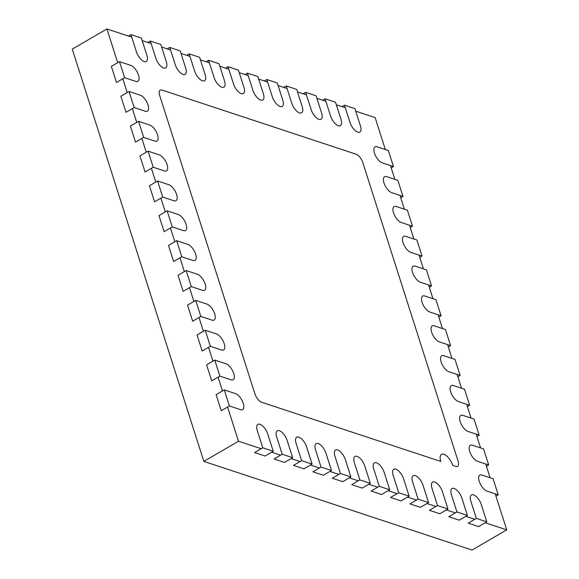 <?xml version="1.0" encoding="UTF-8"?>
<svg xmlns="http://www.w3.org/2000/svg" width="579" height="579" viewBox="0 0 579 579"><rect width="100%" height="100%" fill="white"/><g stroke="black" fill="none" stroke-linecap="round" stroke-linejoin="round"><path stroke-width="0.87" d="M131.73 37.15L106.927 28.95L72.274 49.128L203.851 461.405L472.073 550.05L506.726 529.872L495.219 493.822M227.583 407.03L238.497 441.227L203.851 461.405M106.927 28.95L117.696 62.691M122.82 78.766L127.221 92.539M132.345 108.606L136.738 122.379M141.869 138.446L146.263 152.219M151.394 168.286L155.787 182.059M160.919 198.134L165.312 211.907M170.443 227.974L174.836 241.747M179.968 257.814L184.361 271.587M189.492 287.654L193.885 301.435M199.01 317.502L203.41 331.275M208.534 347.342L212.934 361.115M218.059 377.182L222.459 390.955M238.497 441.227L261.201 448.732M271.652 452.185L280.612 455.152M291.071 458.604L300.031 461.564M310.482 465.017L319.442 467.984M329.9 471.436L338.86 474.396M349.311 477.856L358.278 480.816M368.729 484.268L377.689 487.229M388.147 490.688L397.107 493.648M407.558 497.1L416.518 500.061M426.976 503.52L435.936 506.48M446.387 509.933L455.347 512.893M465.805 516.352L474.766 519.312M485.216 522.765L506.726 529.872M490.095 477.755L485.694 463.982M480.57 447.907L476.17 434.134M471.045 418.067L466.645 404.294M461.521 388.227L457.12 374.454M451.996 358.387L447.603 344.614M442.472 328.539L438.079 314.766M432.947 298.699L428.554 284.926M423.423 268.859L419.03 255.086M413.898 239.018L409.505 225.245M404.374 209.171L399.98 195.398M394.849 179.331L390.456 165.558M385.332 149.491L375.149 117.595L355.752 111.182M345.294 107.73L336.334 104.77M325.883 101.311L316.916 98.35M306.465 94.898L297.505 91.931M287.046 88.478L278.086 85.518M267.636 82.066L258.675 79.099M248.217 75.646L239.257 72.686M228.806 69.227L219.846 66.267M209.388 62.814L200.428 59.854M189.977 56.395L181.017 53.434M170.559 49.982L161.599 47.022M151.148 43.563L142.181 40.602M373.781 469.091L379.281 486.309L371.125 491.05L381.575 494.509L389.732 489.762L384.239 472.544A9.206 4.082 59.8 0 0 374.374 462.86A9.206 4.082 59.8 0 0 373.781 469.091M379.281 486.309L389.732 489.762M451.446 494.756L456.94 511.974L448.783 516.721L459.241 520.174L467.391 515.426L461.897 498.208A9.206 4.082 59.8 0 0 452.04 488.524A9.206 4.082 59.8 0 0 451.446 494.756M456.94 511.974L467.391 515.426M476.351 518.386L468.201 523.134L478.652 526.593L486.809 521.845L481.315 504.627A9.206 4.082 59.8 0 0 471.451 494.944A9.206 4.082 59.8 0 0 470.857 501.168L476.351 518.386L486.809 521.845M393.199 475.504L398.692 492.722L390.543 497.47L400.994 500.922L409.15 496.174L403.65 478.963A9.206 4.082 59.8 0 0 393.792 469.272A9.206 4.082 59.8 0 0 393.199 475.504M398.692 492.722L409.15 496.174M412.61 481.923L418.11 499.141L409.954 503.889L420.412 507.342L428.561 502.594L423.068 485.376A9.206 4.082 59.8 0 0 413.211 475.692A9.206 4.082 59.8 0 0 412.61 481.923M418.11 499.141L428.561 502.594M442.479 491.795A9.206 4.082 59.8 0 0 432.622 482.112A9.206 4.082 59.8 0 0 432.028 488.336L437.521 505.554L429.372 510.302L439.823 513.754L447.98 509.013L442.479 491.795M437.521 505.554L447.98 509.013M354.37 462.672L359.863 479.89L351.706 484.637L362.164 488.09L370.314 483.342L364.821 466.131A9.206 4.082 59.8 0 0 354.963 456.44A9.206 4.082 59.8 0 0 354.37 462.672M359.863 479.89L370.314 483.342M276.711 437.007L282.205 454.226L274.048 458.973L284.506 462.426L292.656 457.678L287.162 440.46A9.206 4.082 59.8 0 0 277.305 430.776A9.206 4.082 59.8 0 0 276.711 437.007M282.205 454.226L292.656 457.678M262.786 447.806L254.637 452.554L265.088 456.006L273.245 451.265L267.744 434.047A9.206 4.082 59.8 0 0 257.887 424.364A9.206 4.082 59.8 0 0 257.293 430.588L262.786 447.806L273.245 451.265M334.952 456.259L340.445 473.47L332.295 478.218L342.746 481.677L350.903 476.93L345.41 459.712A9.206 4.082 59.8 0 0 335.545 450.028A9.206 4.082 59.8 0 0 334.952 456.259M340.445 473.47L350.903 476.93M315.541 449.84L321.034 467.058L312.877 471.805L323.335 475.258L331.485 470.51L325.991 453.292A9.206 4.082 59.8 0 0 316.134 443.608A9.206 4.082 59.8 0 0 315.541 449.84M321.034 467.058L331.485 470.51M301.616 460.638L296.122 443.427A9.206 4.082 -120.2 0 1 296.716 437.196A9.206 4.082 -120.2 0 1 306.581 446.879L312.074 464.097L301.616 460.638L293.466 465.386L303.917 468.845L312.074 464.097M187.849 244.396L176.653 240.69L168.496 245.438L173.628 261.505L181.777 256.758L192.981 260.463A9.206 4.082 59.8 0 0 195.051 260.384A9.206 4.082 59.8 0 0 194.913 252.263A9.206 4.082 59.8 0 0 187.849 244.396M176.653 240.69L181.777 256.758M225.948 363.764L214.744 360.058L206.594 364.806L211.719 380.873L219.875 376.126L231.072 379.831A9.206 4.082 59.8 0 0 233.142 379.752A9.206 4.082 59.8 0 0 233.004 371.631A9.206 4.082 59.8 0 0 225.948 363.764M214.744 360.058L219.875 376.126M224.268 389.899L216.119 394.646L221.243 410.721L229.4 405.973L240.596 409.671A9.206 4.082 59.8 0 0 242.666 409.599A9.206 4.082 59.8 0 0 242.529 401.471A9.206 4.082 59.8 0 0 235.472 393.604L224.268 389.899L229.4 405.973M197.374 274.236L186.17 270.531L178.021 275.278L183.152 291.353L191.302 286.605L202.505 290.303A9.206 4.082 59.8 0 0 204.575 290.224A9.206 4.082 59.8 0 0 204.438 282.103A9.206 4.082 59.8 0 0 197.374 274.236M186.17 270.531L191.302 286.605M206.898 304.076L195.695 300.378L187.545 305.126L192.669 321.193L200.826 316.445L212.03 320.144A9.206 4.082 59.8 0 0 214.092 320.071A9.206 4.082 59.8 0 0 213.962 311.943A9.206 4.082 59.8 0 0 206.898 304.076M195.695 300.378L200.826 316.445M221.547 349.991A9.206 4.082 59.8 0 0 223.617 349.911A9.206 4.082 59.8 0 0 223.48 341.784A9.206 4.082 59.8 0 0 216.423 333.917L205.219 330.218L197.07 334.966L202.194 351.033L210.351 346.285L221.547 349.991M205.219 330.218L210.351 346.285M178.325 214.548L167.128 210.85L158.972 215.598L164.103 231.665L172.252 226.917L183.456 230.623A9.206 4.082 59.8 0 0 185.526 230.543A9.206 4.082 59.8 0 0 185.389 222.416A9.206 4.082 59.8 0 0 178.325 214.548M167.128 210.85L172.252 226.917M129.03 91.482L120.881 96.23L126.005 112.297L134.162 107.549L145.358 111.255A9.206 4.082 59.8 0 0 147.428 111.175A9.206 4.082 59.8 0 0 147.29 103.048A9.206 4.082 59.8 0 0 140.234 95.18L129.03 91.482L134.162 107.549M119.506 61.642L111.356 66.382L116.48 82.457L124.637 77.709L135.833 81.407A9.206 4.082 59.8 0 0 137.903 81.335A9.206 4.082 59.8 0 0 137.766 73.207A9.206 4.082 59.8 0 0 130.709 65.34L119.506 61.642L124.637 77.709M168.8 184.708L157.604 181.01L149.447 185.75L154.579 201.825L162.728 197.077L173.932 200.775A9.206 4.082 59.8 0 0 176.002 200.703A9.206 4.082 59.8 0 0 175.864 192.575A9.206 4.082 59.8 0 0 168.8 184.708M157.604 181.01L162.728 197.077M159.276 154.868L148.079 151.162L139.923 155.91L145.054 171.977L153.203 167.237L164.407 170.935A9.206 4.082 59.8 0 0 166.477 170.856A9.206 4.082 59.8 0 0 166.339 162.735A9.206 4.082 59.8 0 0 159.276 154.868M148.079 151.162L153.203 167.237M138.555 121.322L149.758 125.028A9.206 4.082 -120.2 0 1 156.815 132.895A9.206 4.082 -120.2 0 1 156.952 141.015A9.206 4.082 -120.2 0 1 154.882 141.095L143.679 137.389L138.555 121.322L130.398 126.07L135.529 142.137L143.679 137.389M227.996 66.694L233.489 83.904A9.206 4.082 59.8 0 0 243.346 93.595A9.206 4.082 59.8 0 0 243.94 87.364L238.447 70.146L227.996 66.694L225.506 68.141M150.337 41.022L155.831 58.24A9.206 4.082 59.8 0 0 165.688 67.924A9.206 4.082 59.8 0 0 166.282 61.7L160.788 44.482L150.337 41.022L147.848 42.477M130.919 34.61L136.412 51.828A9.206 4.082 59.8 0 0 146.277 61.512A9.206 4.082 59.8 0 0 146.871 55.28L141.37 38.062L130.919 34.61L128.429 36.057M208.578 60.274L214.071 77.492A9.206 4.082 59.8 0 0 223.935 87.176A9.206 4.082 59.8 0 0 224.529 80.944L219.036 63.726L208.578 60.274L206.088 61.721M189.167 53.861L194.66 71.072A9.206 4.082 59.8 0 0 204.517 80.763A9.206 4.082 59.8 0 0 205.111 74.532L199.617 57.314L189.167 53.861L186.677 55.309M169.748 47.442L175.242 64.66A9.206 4.082 59.8 0 0 185.106 74.344A9.206 4.082 59.8 0 0 185.7 68.112L180.207 50.894L169.748 47.442L167.259 48.889M247.407 73.106L252.907 90.324A9.206 4.082 59.8 0 0 262.765 100.008A9.206 4.082 59.8 0 0 263.358 93.776L257.865 76.566L247.407 73.106L244.924 74.553M325.072 98.77L330.566 115.988A9.206 4.082 59.8 0 0 340.423 125.672A9.206 4.082 59.8 0 0 341.017 119.448L335.523 102.23L325.072 98.77L322.583 100.225M344.483 105.19L349.977 122.408A9.206 4.082 59.8 0 0 359.841 132.092A9.206 4.082 59.8 0 0 360.435 125.86L354.941 108.642L344.483 105.19L341.994 106.637M266.825 79.526L272.318 96.744A9.206 4.082 59.8 0 0 282.176 106.427A9.206 4.082 59.8 0 0 282.776 100.196L277.276 82.978L266.825 79.526L264.335 80.973M286.236 85.938L291.736 103.156A9.206 4.082 59.8 0 0 301.594 112.84A9.206 4.082 59.8 0 0 302.187 106.608L296.694 89.398L286.236 85.938L283.753 87.386M316.105 95.81L321.606 113.028A9.206 4.082 -120.2 0 1 321.012 119.26A9.206 4.082 -120.2 0 1 311.147 109.576L305.654 92.358L316.105 95.81M305.654 92.358L303.164 93.805M441.075 315.758L435.951 299.69L424.747 295.992A9.206 4.082 59.8 0 0 422.677 296.064A9.206 4.082 59.8 0 0 422.815 304.192A9.206 4.082 59.8 0 0 429.879 312.059L441.075 315.758L438.817 317.082M402.984 196.39L397.853 180.322L386.649 176.624A9.206 4.082 59.8 0 0 384.586 176.696A9.206 4.082 59.8 0 0 384.717 184.824A9.206 4.082 59.8 0 0 391.78 192.691L402.984 196.39L400.719 197.707M393.459 166.549L388.328 150.482L377.132 146.776A9.206 4.082 59.8 0 0 375.062 146.856A9.206 4.082 59.8 0 0 375.192 154.984A9.206 4.082 59.8 0 0 382.256 162.851L393.459 166.549L391.194 167.867M431.55 285.917L426.426 269.85L415.223 266.145A9.206 4.082 59.8 0 0 413.153 266.224A9.206 4.082 59.8 0 0 413.29 274.352A9.206 4.082 59.8 0 0 420.354 282.219L431.55 285.917L429.292 287.235M422.026 256.077L416.902 240.01L405.698 236.304A9.206 4.082 59.8 0 0 403.628 236.384A9.206 4.082 59.8 0 0 403.766 244.504A9.206 4.082 59.8 0 0 410.829 252.372L422.026 256.077L419.768 257.394M412.509 226.237L407.377 210.163L396.174 206.464A9.206 4.082 59.8 0 0 394.104 206.544A9.206 4.082 59.8 0 0 394.241 214.664A9.206 4.082 59.8 0 0 401.305 222.531L412.509 226.237L410.243 227.554M450.6 345.605L445.475 329.531L434.272 325.832A9.206 4.082 59.8 0 0 432.202 325.912A9.206 4.082 59.8 0 0 432.339 334.032A9.206 4.082 59.8 0 0 439.403 341.899L450.6 345.605L448.334 346.922M488.698 464.973L483.566 448.906L472.37 445.2A9.206 4.082 59.8 0 0 470.3 445.28A9.206 4.082 59.8 0 0 470.438 453.4A9.206 4.082 59.8 0 0 477.494 461.268L488.698 464.973L486.432 466.29M498.222 494.813L493.091 478.746L481.887 475.041A9.206 4.082 59.8 0 0 479.825 475.12A9.206 4.082 59.8 0 0 479.955 483.241A9.206 4.082 59.8 0 0 487.019 491.115L498.222 494.813L495.957 496.131M460.124 375.445L454.993 359.378L443.796 355.672A9.206 4.082 59.8 0 0 441.726 355.752A9.206 4.082 59.8 0 0 441.864 363.873A9.206 4.082 59.8 0 0 448.92 371.74L460.124 375.445L457.859 376.763M469.649 405.286L464.517 389.218L453.321 385.52A9.206 4.082 59.8 0 0 451.251 385.592A9.206 4.082 59.8 0 0 451.388 393.72A9.206 4.082 59.8 0 0 458.445 401.587L469.649 405.286L467.383 406.603M479.173 435.126L467.97 431.427A9.206 4.082 -120.2 0 1 460.913 423.56A9.206 4.082 -120.2 0 1 460.775 415.433A9.206 4.082 -120.2 0 1 462.845 415.36L474.042 419.058L479.173 435.126L476.908 436.45M440.822 461.47L261.607 402.239A7.896 3.496 -120.2 0 1 254.926 393.872L159.688 95.455A7.896 3.496 -120.2 0 1 160.195 90.114A7.896 3.496 -120.2 0 1 161.968 90.049L356.121 154.209A7.896 3.496 -120.2 0 1 362.801 162.576L458.04 461A7.896 3.496 -120.2 0 1 457.526 466.341A7.896 3.496 -120.2 0 1 455.753 466.406L452.771 465.415A10.523 4.661 59.8 0 0 441.502 454.349A10.523 4.661 59.8 0 0 440.822 461.47"/></g></svg>

